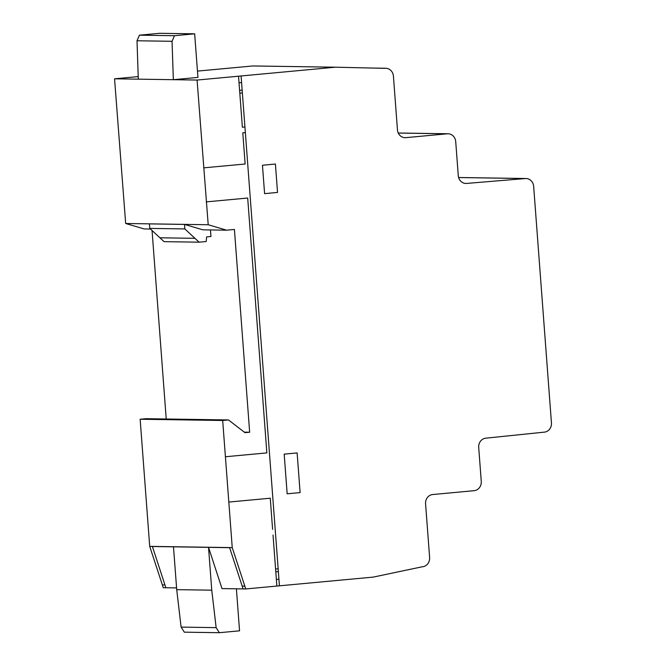 <?xml version="1.0" encoding="UTF-8"?>
<svg xmlns="http://www.w3.org/2000/svg" width="666" height="666" viewBox="0 0 666 666"><rect width="100%" height="100%" fill="white"/><g stroke="black" fill="none" stroke-linecap="round" stroke-linejoin="round"><path stroke-width="1" d="M458.275 175.657L458.275 175.657A8.516 7.784 90.9 0 0 465.9 183.45A8.516 7.784 90.9 0 0 466.583 183.433L525.332 178.546A8.575 7.834 -89.1 0 1 525.973 178.521A8.575 7.834 -89.1 0 1 533.657 186.372L551.448 422.96A8.5 7.767 -89.1 0 1 544.397 432.134L485.805 438.17A8.566 7.834 90.9 0 0 478.704 447.41L481.268 481.435A8.591 7.859 -89.1 0 1 474.05 490.692L432.742 494.53A8.541 7.801 90.9 0 0 425.574 503.746L429.62 557.542A8.6 7.859 -89.1 0 1 422.028 566.824L373.276 577.097L245.737 588.952L232.243 547.61L222.685 420.487L228.496 419.946L244.971 432.667L249.658 432.226L234.415 229.454L226.615 230.178L208.208 224.742L197.086 80.053L335.381 67.199L384.523 68.332A8.641 7.9 -89.1 0 1 385.681 68.257A8.641 7.9 -89.1 0 1 393.431 76.24L397.46 129.903A8.483 7.751 90.9 0 0 405.061 137.679A8.483 7.751 90.9 0 0 405.802 137.654L447.261 133.799A8.591 7.859 -89.1 0 1 448.018 133.766A8.591 7.859 -89.1 0 1 455.719 141.633L458.275 175.657M236.397 588.811L239.552 630.827L219.355 632.7L216.142 627.638L211.755 590.176L176.715 589.651L173.493 546.836L152.397 546.511L165.859 587.745L176.582 587.903M208.533 547.36L221.994 588.594L243.09 588.91L229.628 547.685L208.533 547.36L211.755 590.176M245.737 588.952L243.09 588.91L229.628 547.677L152.397 546.511M226.615 230.178L202.872 229.82L184.457 224.384L149.417 223.851L125.674 223.493L144.081 228.929L150.466 229.029M208.208 224.742L149.417 223.851M138.212 76.607L114.552 78.804L197.086 80.053L114.552 78.804L125.674 223.493M197.944 77.406L173.343 79.695L172.053 41.292L174.467 35.706L194.663 33.833L197.944 77.406M335.381 67.199L252.855 65.959L197.469 71.104M164.943 584.923L162.354 584.89L163.212 587.703L165.859 587.745M244.888 586.13L242.233 586.097M249.658 432.226L244.305 432.151M152.056 230.503L166.225 419.006M228.496 419.946L145.962 418.698L140.151 419.239L149.708 546.37L162.354 584.89M222.685 420.487L140.151 419.239M232.243 547.61L149.708 546.37M194.663 33.833L159.624 33.3L139.427 35.173L137.013 40.768L138.303 79.162M174.467 35.706L139.427 35.173M172.053 41.292L137.013 40.768M184.465 224.417L149.425 223.884L149.792 228.396L164.069 241.65L199.109 242.183L184.832 228.929L149.792 228.396M184.832 228.929L184.49 224.425M210.456 229.936L210.956 236.497L206.618 236.896L206.202 241.525L199.109 242.183M176.715 589.651L181.102 627.106L184.316 632.167L219.355 632.7M216.142 627.638L181.102 627.106M275.591 569.014L278.147 568.781M278.363 571.595L275.799 571.836M276.382 579.52L278.929 579.154M287.163 493.797L300.108 492.599L297.128 452.922L284.182 454.129L287.163 493.797M228.813 502.064L270.263 498.21L272.602 529.345M206.244 201.881L247.694 198.035L266.858 452.897L225.408 456.751M273.035 535.048L276.873 586.055M262.462 165.243L264.593 193.639L277.539 192.432L275.408 164.036L262.462 165.243M245.354 132.617L242.79 132.859L245.138 164.002L203.688 167.857M238.536 76.199L242.366 127.223L244.93 126.981M241.591 82.576L239.027 82.759M241.092 75.966L279.429 585.772M239.602 90.376L242.158 90.143M242.374 92.949L239.81 93.19M466.583 183.433L465.218 183.408M405.802 137.654L404.32 137.629M447.261 133.799L398.276 133.058M525.332 178.546L458.608 177.539M194.922 238.32L159.882 237.787M385.681 68.257L372.644 68.057M448.018 133.766L398.26 133.017M525.973 178.521L458.599 177.506"/></g></svg>
